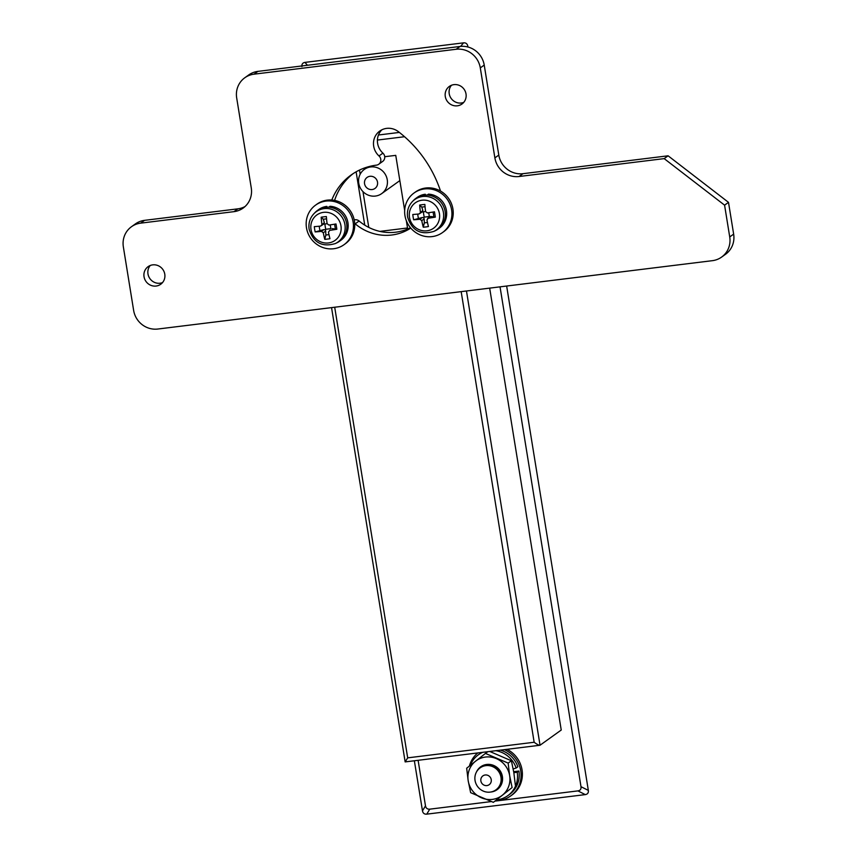 <?xml version="1.0" encoding="UTF-8"?>
<svg xmlns="http://www.w3.org/2000/svg" width="857" height="857" viewBox="0 0 857 857"><rect width="100%" height="100%" fill="white"/><g stroke="black" fill="none" stroke-linecap="round" stroke-linejoin="round"><path stroke-width="1.29" d="M491.232 779.645A5.41 5.174 -125.6 0 0 485.191 774.985A5.41 5.174 -125.6 0 0 480.863 780.92A5.41 5.174 -125.6 0 0 486.905 785.58A5.41 5.174 -125.6 0 0 491.232 779.645M475.046 780.47A13.541 12.919 54.4 0 1 480.124 767.872A13.541 12.919 54.4 0 1 500.97 777.278A13.541 12.919 54.4 0 1 495.892 789.875A13.541 12.919 54.4 0 1 475.046 780.47M495.078 801.102L577.929 790.893C580.264 790.497 581.282 789.104 580.992 786.694L500.038 286.849M489.668 288.123L561.239 730.035L540.039 745.236C539.107 745.451 537.146 744.454 534.157 742.258L461.173 291.637M418.109 760.309L425.49 805.859C425.983 808.247 427.407 809.34 429.764 809.158L491.19 801.584M356.126 171.818L364.761 225.155M404.675 210.458L395.752 155.363L384.729 156.713M407.686 229.012L406.336 220.699M429.764 809.158L426.743 814.15L585.288 794.61L577.929 790.893M414.36 760.77L422.48 810.861L425.49 805.859M580.992 786.694L588.341 790.411L506.648 286.034M467.933 47.006L467.793 46.139L467.236 46.835M460.616 46.396L463.53 42.85L304.985 62.39C302.66 62.786 301.643 64.179 301.932 66.589M463.53 42.85C465.887 42.657 467.311 43.761 467.793 46.139M426.743 814.15C424.386 814.343 422.962 813.239 422.48 810.861M588.341 790.411C588.63 792.821 587.613 794.214 585.288 794.61M359.49 170.072L360.165 174.217M362.982 191.636L368.778 227.416M334.701 307.224L407.686 757.856L405.157 761.905L540.039 745.236L466.465 290.984M405.157 761.905L331.552 307.62M377.519 182.123A6.77 6.46 -125.6 0 0 369.967 176.306A6.77 6.46 -125.6 0 0 364.557 183.73A6.77 6.46 -125.6 0 0 372.109 189.547A6.77 6.46 -125.6 0 0 377.519 182.123M358.751 183.28A14.89 14.215 54.4 0 1 364.332 169.418A14.89 14.215 54.4 0 1 387.257 179.766A14.89 14.215 54.4 0 1 381.676 193.618A14.89 14.215 54.4 0 1 358.751 183.28M379.855 231.39L407.514 227.983M495.689 800.663A27.07 25.849 -125.6 0 0 510.579 796.003L511.897 795.071A27.07 25.849 -125.6 0 0 522.042 769.865A27.07 25.849 -125.6 0 0 507.087 749.339M510.579 796.003A27.07 25.849 -125.6 0 0 520.735 770.807A27.07 25.849 -125.6 0 0 504.484 749.661M477.799 752.949A27.07 25.849 -125.6 0 0 469.422 766.029M481.795 752.457A25.174 24.039 -125.6 0 0 480.145 753.539L478.442 754.76A25.174 24.039 -125.6 0 0 470.3 765.344M482.695 752.35A25.174 24.039 -125.6 0 0 478.442 754.76M496.771 799.87A25.174 24.039 -125.6 0 0 497.103 799.838A25.174 24.039 -125.6 0 0 507.783 795.682A25.174 24.039 -125.6 0 0 517.21 772.253L513.846 772.66L511.393 760.77L508.147 763.105L509.658 775.66A21.661 20.675 -125.6 0 0 496.321 758.606A21.661 20.675 -125.6 0 0 475.592 761.155A21.661 20.675 -125.6 0 0 468.19 780.781A21.661 20.675 -125.6 0 0 481.527 797.835A21.661 20.675 -125.6 0 0 502.266 795.285A21.661 20.675 -125.6 0 0 509.658 775.66L512.111 787.551L493.353 802.334L470.643 792.671L468.19 780.781L466.679 768.215L485.437 753.432L508.147 763.105M495.86 750.721A25.174 24.039 -125.6 0 1 516.16 768.022L517.853 766.801A25.174 24.039 -125.6 0 0 500.477 750.154M513.686 771.675L518.913 771.032L517.21 772.253M507.783 795.682L509.476 794.46A25.174 24.039 -125.6 0 0 518.913 771.032M516.16 768.022L513.193 768.943M490.697 792.029A14.076 13.444 -125.6 0 0 502.406 776.56A14.076 13.444 -125.6 0 0 490.622 764.551A14.076 13.444 -125.6 0 0 476.417 772.103M495.892 789.875L496.889 789.168A13.541 12.919 -125.6 0 0 501.956 776.571A13.541 12.919 -125.6 0 0 481.12 767.165L480.124 767.872M487.826 751.718L485.437 753.432M511.393 760.77L489.765 751.471M493.353 802.334L512.111 787.551M515.357 785.226L513.846 772.66M381.847 129.814A16.24 15.512 -125.6 0 0 377.605 143.365A16.24 15.512 -125.6 0 0 382.918 153.146A5.41 5.174 54.4 0 1 382.651 161.437L378.73 164.255A5.41 5.174 54.4 0 1 376.437 165.144A59.883 57.173 -125.6 0 0 351.113 175.01A59.883 57.173 -125.6 0 0 331.798 200.045M440.53 191.068A119.112 113.724 -125.6 0 0 398.409 131.678A16.24 15.512 -125.6 0 0 379.769 131.057A16.24 15.512 -125.6 0 0 373.684 146.183A16.24 15.512 -125.6 0 0 378.987 155.953A5.41 5.174 54.4 0 1 378.73 164.255M451.478 85.261A10.83 10.338 -125.6 0 0 463.744 102.379M445.286 96.509A10.83 10.338 -125.6 0 0 461.955 104.029A10.83 10.338 -125.6 0 0 466.015 93.949A10.83 10.338 -125.6 0 0 449.336 86.428A10.83 10.338 -125.6 0 0 445.286 96.509M150.243 265.488A10.83 10.338 -125.6 0 0 162.509 282.606M144.04 276.736A10.83 10.338 -125.6 0 0 160.72 284.256A10.83 10.338 -125.6 0 0 164.78 274.176A10.83 10.338 -125.6 0 0 148.1 266.656A10.83 10.338 -125.6 0 0 144.04 276.736M123.354 246.891L133.638 310.416A21.661 20.675 -125.6 0 0 157.806 329.034L712.424 260.667A21.661 20.675 -125.6 0 0 721.605 257.089A21.661 20.675 -125.6 0 0 729.725 236.939L724.583 205.166L664.175 158.62L519.042 176.51A21.661 20.675 54.4 0 1 494.875 157.892L480.295 67.885A21.661 20.675 -125.6 0 0 456.138 49.267L253.983 74.184A21.661 20.675 -125.6 0 0 244.802 77.762A21.661 20.675 -125.6 0 0 236.682 97.923L251.262 187.919A21.661 20.675 54.4 0 1 243.142 208.08A21.661 20.675 54.4 0 1 233.95 211.658L140.655 223.152A21.661 20.675 -125.6 0 0 131.464 226.73A21.661 20.675 -125.6 0 0 123.354 246.891M354.702 223.473A5.41 5.174 54.4 0 1 355.173 223.827A48.238 46.064 -125.6 0 0 410.76 228.08M131.464 226.73L135.395 223.913A21.661 20.675 54.4 0 1 144.576 220.345L140.655 223.152M233.95 211.658L237.882 208.84L144.576 220.345M237.882 208.84A21.661 20.675 -125.6 0 0 245.016 206.548M244.802 77.762L248.723 74.945A21.661 20.675 54.4 0 1 257.914 71.377L253.983 74.184M456.138 49.267L460.059 46.46L257.914 71.377M460.059 46.46A21.661 20.675 54.4 0 1 484.226 65.078L480.295 67.885M494.875 157.892L498.795 155.074L484.226 65.078M498.795 155.074A21.661 20.675 -125.6 0 0 522.963 173.692L519.042 176.51M664.175 158.62L668.096 155.803L522.963 173.692M668.096 155.803L728.504 202.359L724.583 205.166M729.725 236.939L733.646 234.122L728.504 202.359M733.646 234.122A21.661 20.675 54.4 0 1 725.536 254.283L721.605 257.089M353.105 173.65A59.883 57.173 -125.6 0 0 334.594 200.42M354.22 219.917A5.41 5.174 54.4 0 1 359.104 221.02A48.238 46.064 -125.6 0 0 410.46 227.716M346.635 223.613A18.95 18.093 -125.6 0 0 328.692 207.212L329.999 206.28A18.95 18.093 54.4 0 1 347.942 222.681A18.95 18.093 54.4 0 1 340.84 240.314L339.533 241.256A18.95 18.093 -125.6 0 0 346.635 223.613M335.355 243.549C322.125 247.459 313.383 242.692 309.131 229.237C308.295 223.227 309.902 218.042 313.941 213.672A18.64 17.804 54.4 0 1 332.377 209.558A18.64 17.804 54.4 0 1 344.932 224.663A18.64 17.804 54.4 0 1 335.355 243.549L336.897 242.81A18.95 18.093 -125.6 0 0 339.533 241.256M340.957 225.809A15.64 14.933 -125.6 0 0 323.507 212.354A15.64 14.933 -125.6 0 0 311.005 229.505A15.64 14.933 -125.6 0 0 328.456 242.949A15.64 14.933 -125.6 0 0 340.957 225.809M315.162 231.926A34.88 23.096 -92.2 0 1 314.305 226.634A35.094 4.821 -9.2 0 0 320.604 226.087L324.353 222.552L323.282 219.253L321.182 217.196A34.88 10.573 -2 0 1 323.753 216.842A34.88 10.573 -2 0 1 326.367 216.553A35.094 9.256 83 0 0 327.085 223.666L328.895 225.07A35.094 4.821 -9.2 0 0 335.987 223.966A34.88 6.62 79.3 0 1 336.844 229.258A35.094 4.821 170.8 0 1 329.763 230.362L328.456 232.14A35.094 9.256 -97 0 0 329.956 238.696A34.88 19.143 162.6 0 1 327.353 239.082A34.88 19.143 162.6 0 1 324.771 239.339A35.094 9.256 -97 0 1 323.282 232.783L321.461 231.379L323.914 229.622L315.162 231.926A35.094 4.821 -9.2 0 0 321.461 231.379M320.604 226.087L323.839 223.998M321.182 217.196A35.094 9.256 83 0 0 321.9 224.309M313.941 213.672L315.14 212.44A18.95 18.093 -125.6 0 1 317.454 210.447A18.95 18.093 -125.6 0 1 325.489 207.319A18.95 18.093 54.4 0 1 328.692 207.212M323.282 219.253L326.56 218.846M330.245 224.877L330.866 228.648L325.681 229.29L324.824 223.988L327.095 223.709M324.353 222.552L323.057 224.33M324.824 223.988L324.225 223.623M319.865 230.415L319.19 226.227M323.914 229.622L325.232 229.847L325.724 231.026L325.842 235.011L324.771 239.339M328.981 234.625L325.842 235.011M332.205 228.605L336.844 229.258M334.605 224.191L335.301 228.508M325.681 229.29L325.232 229.847M325.489 207.319L326.806 206.387L326.935 207.201M317.454 210.447L318.761 209.504A18.95 18.093 54.4 0 1 326.806 206.387M445.115 211.475A18.95 18.093 -125.6 0 0 427.172 195.075L428.479 194.132A18.95 18.093 54.4 0 1 446.433 210.533A18.95 18.093 54.4 0 1 439.33 228.176L438.013 229.108A18.95 18.093 -125.6 0 0 445.115 211.475M433.835 231.401C420.605 235.321 411.863 230.554 407.621 217.1C406.775 211.09 408.382 205.905 412.431 201.534A18.64 17.804 54.4 0 1 430.857 197.421A18.64 17.804 54.4 0 1 443.412 212.525A18.64 17.804 54.4 0 1 433.835 231.401L435.388 230.672A18.95 18.093 -125.6 0 0 438.013 229.108M439.437 213.672A15.64 14.933 -125.6 0 0 421.987 200.217A15.64 14.933 -125.6 0 0 409.485 217.357A15.64 14.933 -125.6 0 0 426.936 230.812A15.64 14.933 -125.6 0 0 439.437 213.672M413.642 219.788A34.88 23.096 -92.2 0 1 412.785 214.496A35.094 4.821 -9.2 0 0 419.094 213.95L422.833 210.415L421.773 207.105L419.673 205.048A34.88 10.573 -2 0 1 422.233 204.705A34.88 10.573 -2 0 1 424.858 204.416A35.094 9.256 83 0 0 425.575 211.529L427.386 212.922A35.094 4.821 -9.2 0 0 434.467 211.818A34.88 6.62 79.3 0 1 435.324 217.121A35.094 4.821 170.8 0 1 428.243 218.224L426.947 220.003A35.094 9.256 -97 0 0 428.436 226.559A34.88 19.143 162.6 0 1 425.833 226.944A34.88 19.143 162.6 0 1 423.262 227.201A35.094 9.256 -97 0 1 421.762 220.635L419.951 219.242L422.394 217.485L413.642 219.788A35.094 4.821 -9.2 0 0 419.951 219.242M419.094 213.95L422.33 211.861M419.673 205.048A35.094 9.256 83 0 0 420.391 212.172M412.431 201.534L413.62 200.302A18.95 18.093 -125.6 0 1 415.945 198.31A18.95 18.093 -125.6 0 1 423.979 195.182A18.95 18.093 54.4 0 1 427.172 195.075M429.818 216.96L427.536 218.503L430.096 216.66M421.773 207.105L425.04 206.708M428.736 212.729L429.346 216.51L424.161 217.142L423.304 211.85L425.575 211.572M422.833 210.415L422.715 211.486L421.537 212.193M423.304 211.85L422.715 211.486M418.345 218.267L417.67 214.089M422.394 217.485L423.722 217.71L424.215 218.889L424.322 222.874L423.262 227.201M427.461 222.488L424.322 222.874M430.696 216.467L435.324 217.121M433.085 212.054L433.781 216.371M424.161 217.142L423.722 217.71M423.979 195.182L425.286 194.239L425.415 195.064M415.945 198.31L417.252 197.367A18.95 18.093 54.4 0 1 425.286 194.239M344 244.716L345.307 243.774A24.36 23.268 -125.6 0 0 344.878 205.091A24.36 23.268 -125.6 0 0 316.919 204.17L315.612 205.112A24.36 23.268 -125.6 0 0 316.04 243.795A24.36 23.268 -125.6 0 0 344 244.716A24.36 23.268 -125.6 0 0 343.571 206.034A24.36 23.268 -125.6 0 0 315.612 205.112M442.48 232.579L443.787 231.636A24.36 23.268 -125.6 0 0 443.358 192.954A24.36 23.268 -125.6 0 0 415.399 192.032L414.092 192.964A24.36 23.268 -125.6 0 0 414.52 231.647A24.36 23.268 -125.6 0 0 442.48 232.579A24.36 23.268 -125.6 0 0 442.051 193.896A24.36 23.268 -125.6 0 0 414.092 192.964M404.536 136.724L377.412 140.066M407.686 757.856L534.157 742.258M304.985 62.39L307.427 65.271M378.473 134.999L399.362 132.428M378.987 155.953L382.918 153.146M355.173 223.827L359.104 221.02M325.724 231.026L323.282 232.783M424.215 218.889L421.762 220.635M364.332 169.418L367.814 166.922M381.676 193.618L399.844 180.602"/></g></svg>

